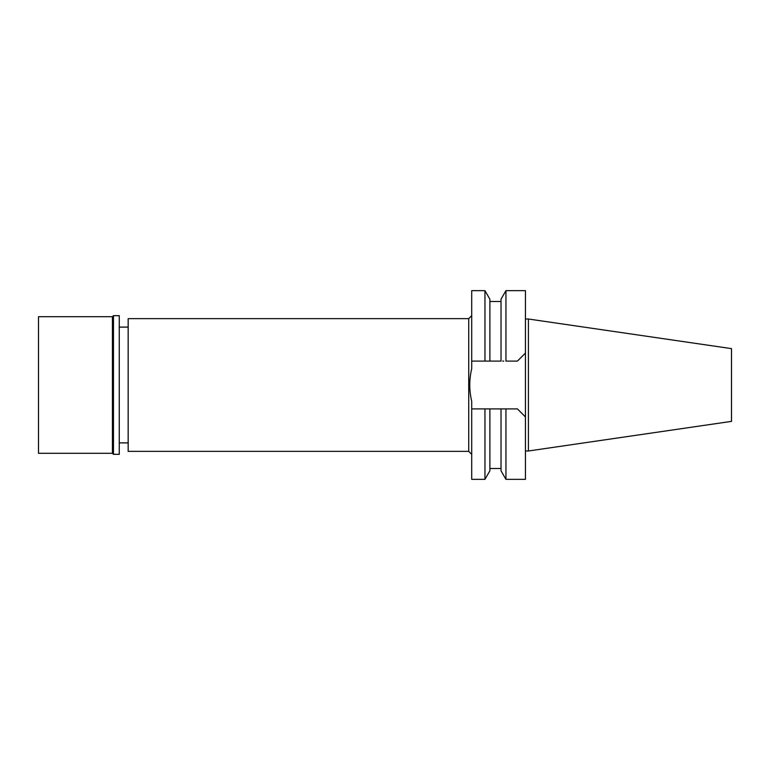 <?xml version="1.0" encoding="UTF-8"?>
<svg xmlns="http://www.w3.org/2000/svg" width="770" height="770" viewBox="0 0 770 770"><rect width="100%" height="100%" fill="white"/><g stroke="black" fill="none" stroke-linecap="round" stroke-linejoin="round"><path stroke-width="1.16" d="M128.167 327.106L119.263 327.106M128.167 442.894L119.263 442.894M128.167 318.636L128.167 451.364L468.728 451.364L468.728 318.636L128.167 318.636M471.702 315.671L468.728 318.636M471.702 454.329L468.728 451.364M484.956 361.101L471.702 361.101L489.884 361.101L484.956 361.101L484.956 290.656L471.702 290.656L471.702 368.753C469.123 379.581 469.123 390.419 471.702 401.247L471.702 479.344L484.956 479.344L484.956 408.899L501.02 408.899L501.02 470.797L501.02 408.899L517.421 408.899L525.438 416.917L525.438 290.656L505.948 290.656L505.948 361.101L517.421 361.101L525.438 353.083L517.421 361.101L505.948 361.101M501.02 408.899L505.948 408.899L505.948 479.344L525.438 479.344L525.438 416.917L517.421 408.899M488.267 408.899L471.702 408.899M484.956 479.344L489.884 470.797L489.884 408.899M503.705 361.101L502.656 361.101M505.948 290.656L501.02 299.203L501.02 361.101L489.884 361.101L489.884 299.203L489.884 361.101M528.413 319.011L731.5 348.627L731.5 421.373L528.413 450.989L528.413 319.011L525.438 319.011M528.413 450.989L525.438 450.989M38.5 316.711L38.5 453.289L112.43 453.289L112.43 316.711L38.5 316.711M113.469 315.671L113.469 454.329L119.263 454.329L119.263 315.671L113.469 315.671L112.43 316.711M113.469 454.329L112.43 453.289M501.02 470.797L505.948 479.344M501.02 468.507L489.884 468.507M489.884 299.203L484.956 290.656M501.02 301.494L489.884 301.494"/></g></svg>

